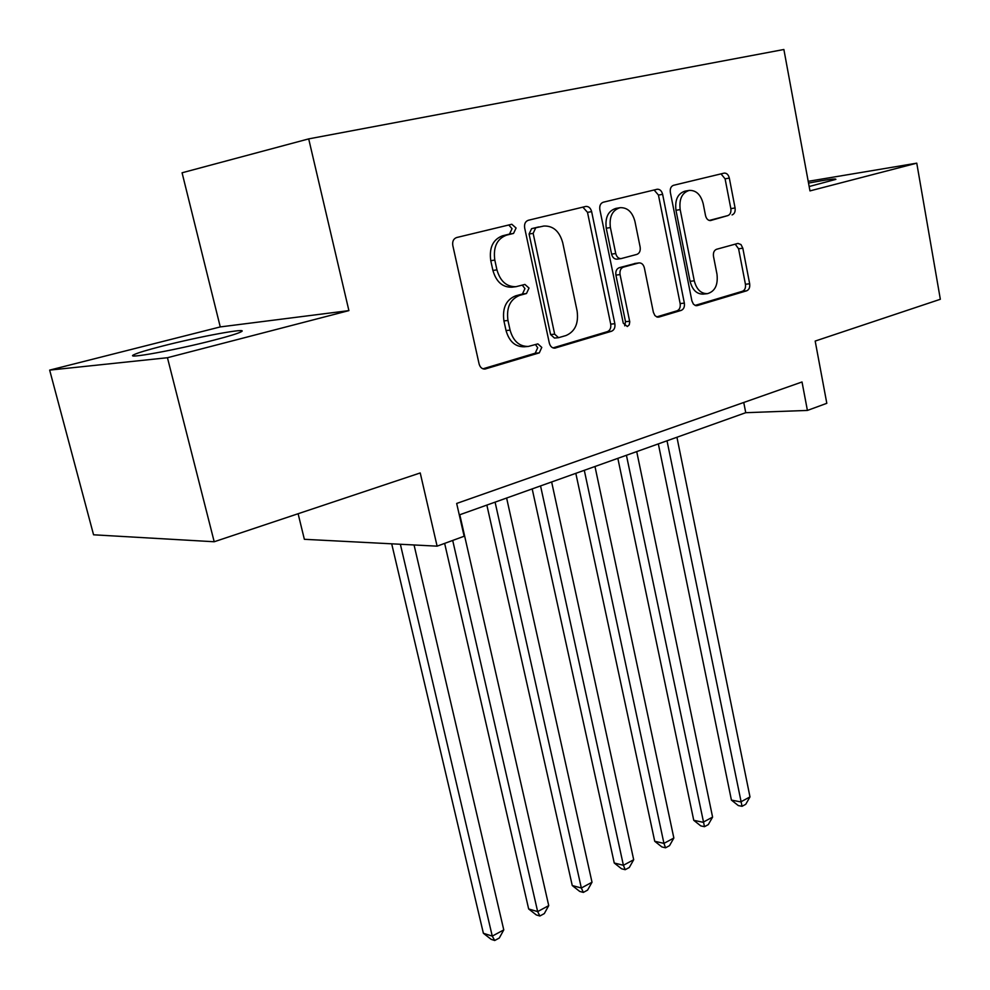 <?xml version="1.0" encoding="UTF-8"?>
<svg xmlns="http://www.w3.org/2000/svg" width="990" height="990" viewBox="0 0 990 990"><rect width="100%" height="100%" fill="white"/><g stroke="black" fill="none" stroke-linecap="round" stroke-linejoin="round"><path stroke-width="1.49" d="M516.087 228.009L511.805 224.26L456.625 237.538C453.507 238.714 452.232 241.362 452.801 245.483L479.098 363.949C480.101 367.389 482.043 369.084 484.939 369.06L539.29 352.873L541.778 347.403L537.855 343.877L528.363 346.438C519.329 346.574 513.241 341.142 510.085 330.14L507.969 320.475C506.236 307.655 510.122 299.289 519.626 295.379L526.494 293.51L529.019 288.065L524.91 284.439L516.038 286.679C506.645 286.952 500.284 281.346 496.943 269.874L494.802 260.073C493.057 247.129 496.98 238.8 506.583 235.125L513.55 233.417L516.087 228.009M516.038 286.679L511.979 287.199C502.598 287.471 496.25 281.89 492.909 270.443L490.768 260.679C489.023 247.76 492.946 239.469 502.536 235.793L509.491 234.085L512.04 228.69L508.773 224.978M482.971 368.812L535.219 353.207L537.706 347.75L535.442 344.545M527.658 346.5L524.292 346.785C515.283 346.933 509.194 341.513 506.039 330.549L503.922 320.896C502.202 308.113 506.076 299.772 515.567 295.874L522.435 294.005L524.947 288.585L522.262 285.12M809.164 186.528L835.894 179.363C836.204 178.361 827.083 179.598 808.533 183.076M162.41 346.079C146.916 350.052 137.35 352.96 133.724 354.804C123.861 359.494 176.269 349.977 214.211 340.065C229.16 336.192 238.182 333.407 241.275 331.724C249.777 327.294 199.46 336.526 162.41 346.079M732.068 214.941C734.506 213.927 735.508 211.6 735.075 207.962L729.321 178.076C728.43 174.685 726.734 173.015 724.235 173.101L673.522 185.303C670.935 186.306 669.884 188.694 670.354 192.456L691.899 300.898L693.384 304.116L695.463 305.551L697.368 305.563L746.695 290.8C749.108 289.711 750.098 287.372 749.665 283.771L742.822 248.205L740.99 244.567L737.958 243.404L716.55 249.282C714.062 250.346 713.048 252.71 713.493 256.373L716.995 274.279C718.158 284.971 714.978 291.431 707.454 293.659C700.945 293.745 696.552 289.451 694.275 280.801L680.179 209.608C678.967 199.126 681.999 192.716 689.275 190.402C696.168 190.191 700.809 194.646 703.209 203.779L705.524 215.597C706.402 218.951 708.085 220.597 710.585 220.535L727.836 215.597C730.286 214.583 731.276 212.268 730.843 208.63L725.088 178.831L721.005 173.869M167.446 357.724L348.901 310.613L220.263 326.923L49.661 370.111L167.446 357.724L214.199 541.753L420.23 472.948L437.11 546.158L464.137 536.246L456.675 503.452L802.024 381.979L807.407 410.429L826.811 403.314L815.178 341.067L940.339 299.277L916.765 163.164L808.199 181.331M348.901 310.613L308.694 138.885L783.882 49.5L809.969 190.897L916.765 163.164M591.636 211.637C590.634 208.061 588.716 206.316 585.882 206.415L528.264 220.287C525.319 221.401 524.118 223.963 524.663 227.972L549.339 343.134C550.292 346.5 552.135 348.171 554.87 348.134L611.511 331.254C614.233 330.041 615.347 327.542 614.852 323.73L591.636 211.637L587.503 212.343L582.875 207.133M603.232 202.232L657.236 189.238C659.897 189.139 661.691 190.847 662.632 194.337L684.35 303.126C684.808 306.826 683.756 309.251 681.207 310.402L659.055 317.035L657.051 317.023L654.922 315.575L653.375 312.308L644.366 267.894C643.463 264.516 641.693 262.845 639.057 262.907L623.378 267.139C620.681 268.278 619.567 270.753 620.062 274.577L629.751 321.812L629.244 324.831L627.326 326.527L623.267 323.186L599.853 209.633C599.358 205.759 600.485 203.297 603.232 202.232M214.199 541.753L93.567 534.798L49.661 370.111M308.694 138.885L182.073 172.78L220.263 326.923M298.114 513.736L304.363 539.303L437.11 546.158M459.286 514.924L745.742 412.694L807.407 410.429M743.75 402.485L745.742 412.694M552.977 347.898L607.365 331.638C610.087 330.437 611.201 327.925 610.706 324.126L587.503 212.343M535.652 227.997L533.152 233.368L554.672 334.175L558.558 337.689L566.02 335.523C575.066 331.563 578.766 323.384 577.108 310.984L562.741 242.797C559.499 231.289 553.212 225.695 543.881 226.029L531.581 228.678L529.081 234.024L533.152 233.368M558.558 337.689L554.462 338.06L550.589 334.558L529.081 234.024M543.881 226.029L542.817 226.252M531.581 228.678L538.721 226.933M656.692 316.899L677.012 310.823C679.573 309.684 680.613 307.259 680.155 303.571L658.449 195.067L654.105 189.981M635.37 263.439L619.233 267.696C616.523 268.822 615.421 271.297 615.916 275.109L625.507 321.688L629.665 321.28M624.702 325.821L625.507 321.688M634.924 221.364C632.375 211.996 627.437 207.43 620.124 207.677C612.34 210.103 609.097 216.736 610.397 227.564L615.743 253.527C616.683 256.967 618.49 258.65 621.175 258.588L636.867 254.405C639.54 253.304 640.629 250.854 640.146 247.067L634.924 221.364M620.124 207.677L615.966 208.383C608.194 210.808 604.964 217.416 606.251 228.232L610.397 227.564M621.175 258.588L617.03 259.157C614.345 259.231 612.525 257.548 611.585 254.121L606.251 228.232M709.261 220.448L727.836 215.597M689.275 190.402L685.068 191.132C677.791 193.446 674.759 199.832 675.972 210.288L680.179 209.608M707.454 293.659L703.246 294.117C696.737 294.203 692.344 289.934 690.08 281.308L675.972 210.288M695.091 305.415L742.475 291.258C744.876 290.169 745.866 287.83 745.433 284.254L738.59 248.775L735.199 244.146M391.693 543.807L483.38 933.273L492.265 936.119L503.774 929.895L414.055 544.97M400.368 544.265L492.265 936.119L494.715 940.5L491.151 939.349L483.38 933.273M503.774 929.895L499.307 938.013L494.715 940.5M444.646 543.399L528.66 908.956L537.657 911.604L548.732 905.615L459.793 514.75M452.702 540.441L537.657 911.604L539.884 915.998L536.283 914.921L528.66 908.956M548.732 905.615L544.302 913.597L539.884 915.998M486.857 505.086L572.257 885.543L581.34 888.005L592.008 882.238L506.62 498.032M495.087 502.153L581.34 888.005L583.345 892.411L579.707 891.421L572.257 885.543M592.008 882.238L587.602 890.097L583.345 892.411M532.187 488.911L614.245 863.008L623.403 865.285L633.687 859.728L551.64 481.969M540.552 485.929L623.403 865.285L625.21 869.69L621.547 868.774L614.245 863.008M633.687 859.728L629.318 867.475L625.21 869.69M575.821 473.344L654.724 841.277L663.943 843.381L673.856 838.035L594.978 466.5M584.298 470.312L663.943 843.381L665.565 847.799L661.877 846.945L654.724 841.277M673.856 838.035L669.525 845.658L665.565 847.799M617.847 458.345L693.755 820.314L703.036 822.269L712.59 817.109L636.718 451.601M626.423 455.276L704.484 826.687L700.771 825.895L693.755 820.314M712.59 817.109L708.296 824.62L704.484 826.687M658.338 443.891L731.424 800.093L740.755 801.9L749.987 796.913L676.937 437.246M667.013 440.785L742.042 806.305L738.305 805.575L731.424 800.093M749.987 796.913L745.73 804.313L742.042 806.305M502.536 235.793L506.583 235.125M490.768 260.679L494.802 260.073M492.909 270.443L496.943 269.874M522.435 294.005L526.494 293.51M515.567 295.874L519.626 295.379M503.922 320.896L507.969 320.475M506.039 330.549L510.085 330.14M535.219 353.207L539.29 352.873M483.863 369.035L485.719 368.899M509.491 234.085L513.55 233.417M610.706 324.126L614.852 323.73M607.365 331.638L611.511 331.254M553.955 348.134L555.563 347.997M550.589 334.558L554.672 334.175M658.449 195.067L662.632 194.337M680.155 303.571L684.35 303.126M677.012 310.823L681.207 310.402M657.744 317.159L659.055 317.035M634.454 263.55L638.624 262.994M619.233 267.696L623.378 267.139M615.916 275.109L620.062 274.577M611.585 254.121L615.743 253.527M710.288 220.572L710.919 220.473M690.08 281.308L694.275 280.801M738.59 248.775L742.822 248.205M745.433 284.254L749.665 283.771M742.475 291.258L746.695 290.8M696.156 305.687L697.368 305.563M725.088 178.831L729.321 178.076M730.843 208.63L735.075 207.962M134.009 355.942L133.724 354.804M634.887 263.464L639.057 262.907"/></g></svg>

